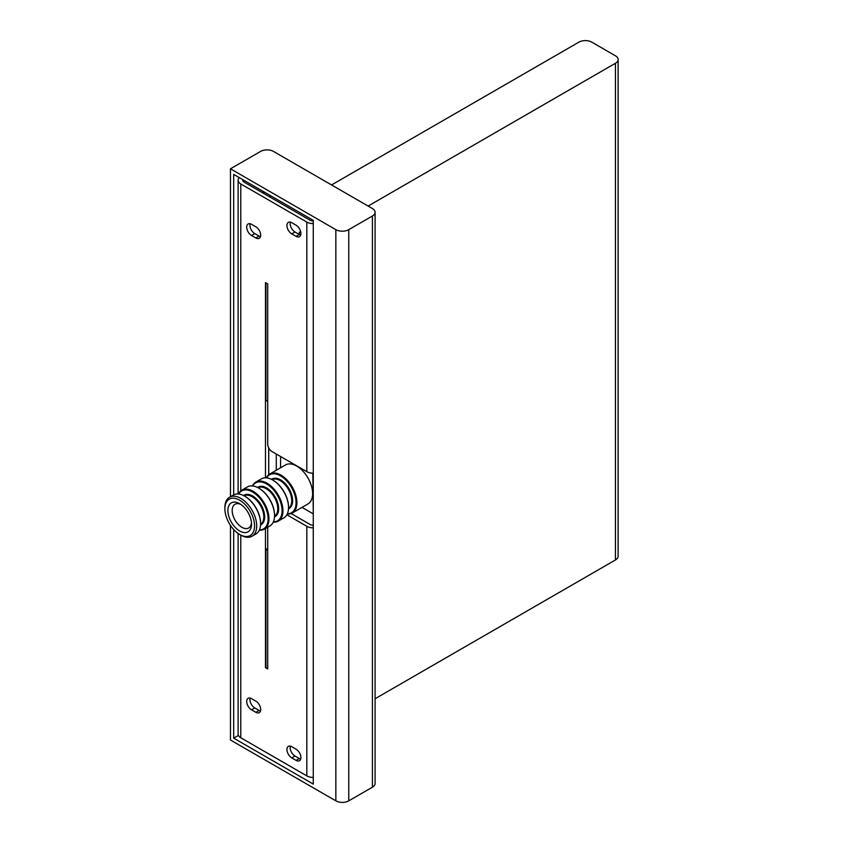 <?xml version="1.0" encoding="UTF-8"?>
<svg xmlns="http://www.w3.org/2000/svg" width="843" height="843" viewBox="0 0 843 843"><rect width="100%" height="100%" fill="white"/><g stroke="black" fill="none" stroke-linecap="round" stroke-linejoin="round"><path stroke-width="1.26" d="M240.845 504.42A13.688 7.903 -120 0 0 235.028 504.262A13.688 7.903 -120 0 0 237.431 523.492A13.688 7.903 -120 0 0 248.706 527.971A13.688 7.903 -120 0 0 251.488 522.85M311.457 473.102L313.269 473.65M312.837 473.903L313.269 513.387M260.571 524.283A16.428 9.484 -120 0 0 263.806 516.864A16.428 9.484 -120 0 0 256.746 500.447A16.428 9.484 -120 0 0 244.154 495.842M244.881 496.253A21.897 12.645 60 0 1 245.092 496.379A21.897 12.645 60 0 1 260.582 523.197A21.897 12.645 60 0 1 260.582 523.44M273.406 521.828A21.897 12.645 -120 0 0 282.089 510.784A21.897 12.645 -120 0 0 270.087 486.432A21.897 12.645 -120 0 0 252.689 485.958M252.394 485.926A22.508 12.993 60 0 1 255.777 482.101A22.508 12.993 60 0 1 273.121 488.129A22.508 12.993 60 0 1 282.942 510.784A22.508 12.993 60 0 1 278.285 521.079A22.508 12.993 60 0 1 273.28 522.102M252.046 536.232L255.914 533.998A22.508 12.993 -120 0 0 260.582 523.693A22.508 12.993 -120 0 0 244.66 496.127A22.508 12.993 -120 0 0 233.406 495.01L229.538 497.244A22.508 12.993 60 0 1 246.883 503.282A22.508 12.993 60 0 1 256.704 525.927A22.508 12.993 60 0 1 252.046 536.232A22.508 12.993 60 0 1 240.792 535.115L240.792 737.773L306.82 775.887A9.125 5.269 0 0 0 313.269 777.436M224.881 508.793A20.991 12.118 -120 0 0 239.718 534.494A20.991 12.118 -120 0 0 254.554 525.927A20.991 12.118 -120 0 0 239.718 500.226A20.991 12.118 -120 0 0 224.881 508.793L224.881 507.549A22.508 12.993 60 0 1 229.538 497.244M368.117 206.061L615.453 63.257A9.125 5.269 0 0 0 618.119 59.537A9.125 5.269 0 0 0 615.453 55.807L591.797 42.15A9.125 5.269 0 0 0 578.888 42.15L331.552 184.944M375.093 698.731L615.453 559.952A9.125 5.269 0 0 0 618.119 556.232L618.119 59.537M233.69 494.852L233.69 174.396L313.269 220.339L313.269 784.085L233.69 738.141L238.432 735.412M375.093 212.267A9.125 5.269 0 0 0 372.416 208.537L273.48 151.424A9.125 5.269 0 0 0 260.582 151.424L230.466 168.8L335.851 229.654A9.125 5.269 0 0 0 348.76 229.654L372.416 215.987A9.125 5.269 0 0 0 375.093 212.267L375.093 783.463A9.125 5.269 180 0 1 372.416 787.193L348.76 800.85A9.125 5.269 180 0 1 335.851 800.85L230.466 740.006L230.466 525.421M267.716 668.383L265.482 667.635L267.716 668.931L267.716 527.181M313.269 473.208A9.125 5.269 0 0 1 306.82 471.669L272.015 451.574A6.08 3.509 -120 0 1 267.716 444.124L267.716 283.891L265.482 282.595L265.482 477.812M290.361 222.131A6.839 3.952 -120 0 0 294.987 232.004L299.297 234.491A6.839 3.952 -120 0 0 300.698 235.06M291.762 222.7A6.839 3.952 -120 0 0 288.338 222.362A6.839 3.952 -120 0 0 287.294 227.842A6.839 3.952 -120 0 0 291.762 233.869L296.062 236.356A6.839 3.952 -120 0 0 299.486 236.693A6.839 3.952 -120 0 0 300.54 231.214A6.839 3.952 -120 0 0 296.062 225.176L291.762 222.7M313.269 223.616A9.125 5.269 180 0 1 306.82 222.078L240.792 183.953A9.125 5.269 180 0 1 238.116 180.233A9.125 5.269 180 0 1 239.307 177.631M238.116 533.471L238.116 734.042A9.125 5.269 0 0 0 240.792 737.773M251.541 235.482L255.851 237.968A6.839 3.952 -120 0 0 259.265 238.306A6.839 3.952 -120 0 0 260.318 232.826A6.839 3.952 -120 0 0 255.851 226.799L251.541 224.312A6.839 3.952 -120 0 0 248.127 223.975A6.839 3.952 -120 0 0 247.073 229.454A6.839 3.952 -120 0 0 251.541 235.482L254.776 233.627L259.075 236.103A6.839 3.952 -120 0 0 260.476 236.683M255.851 701.144L251.541 698.657A6.839 3.952 -120 0 0 248.127 698.32A6.839 3.952 -120 0 0 247.073 703.8A6.839 3.952 -120 0 0 251.541 709.827L255.851 712.314A6.839 3.952 -120 0 0 259.265 712.651A6.839 3.952 -120 0 0 260.318 707.172A6.839 3.952 -120 0 0 255.851 701.144M296.062 749.195L291.762 746.708A6.839 3.952 -120 0 0 288.338 746.371A6.839 3.952 -120 0 0 287.294 751.851A6.839 3.952 -120 0 0 291.762 757.889L296.062 760.365A6.839 3.952 -120 0 0 299.486 760.713A6.839 3.952 -120 0 0 300.54 755.223A6.839 3.952 -120 0 0 296.062 749.195M286.873 514.778L306.82 526.306A9.125 5.269 180 0 0 313.269 527.844M265.482 528.477L265.482 667.635M250.139 698.088A6.839 3.952 -120 0 0 254.776 707.972L259.075 710.449A6.839 3.952 -120 0 0 260.476 711.018M262.731 191.161L262.731 192.899M290.361 746.139A6.839 3.952 -120 0 0 294.987 756.023L299.297 758.51A6.839 3.952 -120 0 0 300.698 759.079M313.269 525.21A4.563 2.634 180 0 1 310.045 524.441L291.162 513.535M313.269 220.982A4.563 2.634 180 0 1 310.045 220.213L244.017 182.088A4.563 2.634 180 0 1 242.679 180.233A4.563 2.634 180 0 1 242.795 179.643M250.139 223.743A6.839 3.952 -120 0 0 254.776 233.627M268.706 447.865L268.706 474.757M300.888 233.058L299.297 232.131L299.297 234.491L296.062 236.356M233.69 738.141L233.69 529.541M230.466 496.706L230.466 168.8M267.716 401.405L265.956 400.393L265.956 282.869M265.956 667.361L265.956 549.394L267.716 548.382M265.956 549.394L267.716 550.416M268.748 447.949L268.748 474.725M276.283 470.257L276.283 454.029M280.582 467.781L280.582 456.516M278.285 521.079L283.88 517.855A22.508 12.993 -120 0 0 288.538 507.549A22.508 12.993 -120 0 0 272.626 479.983A22.508 12.993 -120 0 0 261.372 478.866L255.777 482.101M264.302 529.151L269.897 525.927A22.508 12.993 -120 0 0 274.555 515.621A22.508 12.993 -120 0 0 258.643 488.055A22.508 12.993 -120 0 0 247.389 486.938L241.793 490.173A22.508 12.993 60 0 1 259.138 496.2A22.508 12.993 60 0 1 268.97 518.856A22.508 12.993 60 0 1 264.302 529.151A22.508 12.993 60 0 1 259.296 530.173M238.411 493.998A22.508 12.993 60 0 1 241.793 490.173M259.423 529.899A21.897 12.645 -120 0 0 268.106 518.856A21.897 12.645 -120 0 0 256.114 494.504A21.897 12.645 -120 0 0 238.706 494.019M288.527 508.139A16.428 9.484 -120 0 0 291.762 500.721A16.428 9.484 -120 0 0 284.702 484.314A16.428 9.484 -120 0 0 272.11 479.699M271.509 479.382A17.029 9.831 60 0 1 284.808 483.187A17.029 9.831 60 0 1 292.626 500.721A17.029 9.831 60 0 1 288.496 508.814M251.541 524.188A16.734 9.663 60 0 1 239.718 531.016A16.734 9.663 60 0 1 227.884 510.531A16.734 9.663 60 0 1 239.718 503.703A16.734 9.663 60 0 1 251.541 524.188M287.379 513.756A21.897 12.645 -120 0 0 296.062 502.713A21.897 12.645 -120 0 0 284.07 478.36A21.897 12.645 -120 0 0 266.673 477.886M266.377 477.855A22.508 12.993 60 0 1 269.76 474.029A22.508 12.993 60 0 1 287.105 480.057A22.508 12.993 60 0 1 296.926 502.713A22.508 12.993 60 0 1 292.268 513.008A22.508 12.993 60 0 1 287.263 514.03M272.837 480.11A21.897 12.645 60 0 1 273.048 480.236A21.897 12.645 60 0 1 288.538 507.054A21.897 12.645 60 0 1 288.538 507.296M269.76 474.029L285.461 464.967A22.508 12.993 60 0 1 302.806 470.995A22.508 12.993 60 0 1 312.627 493.64A22.508 12.993 60 0 1 307.969 503.945L292.268 513.008M312.837 513.64L302.015 507.381M257.526 487.454A17.029 9.831 60 0 1 270.824 491.258A17.029 9.831 60 0 1 278.643 508.793A17.029 9.831 60 0 1 274.523 516.885M258.864 488.181A21.897 12.645 60 0 1 259.075 488.308A21.897 12.645 60 0 1 274.555 515.126A21.897 12.645 60 0 1 274.555 515.368M243.543 495.526A17.029 9.831 60 0 1 256.852 499.33A17.029 9.831 60 0 1 264.66 516.864A17.029 9.831 60 0 1 260.54 524.957M274.555 516.211A16.428 9.484 -120 0 0 277.779 508.793A16.428 9.484 -120 0 0 270.729 492.386A16.428 9.484 -120 0 0 258.127 487.77M615.453 559.952L615.453 63.257M294.987 232.004L291.762 233.869M240.792 183.953L240.792 490.868M306.82 471.669L306.82 222.078M306.82 775.887L306.82 526.306M259.075 710.449L255.851 712.314M254.776 707.972L251.541 709.827M244.017 182.088L244.017 180.349M299.297 758.51L296.062 760.365M294.987 756.023L291.762 757.889M259.075 236.103L255.851 237.968M270.255 195.502L270.255 197.241M263.806 193.511L263.806 191.772M372.416 787.193L372.416 215.987M348.76 800.85L348.76 229.654M335.851 800.85L335.851 229.654M238.116 180.233L238.116 493.977M239.718 534.494L240.792 535.115"/></g></svg>
